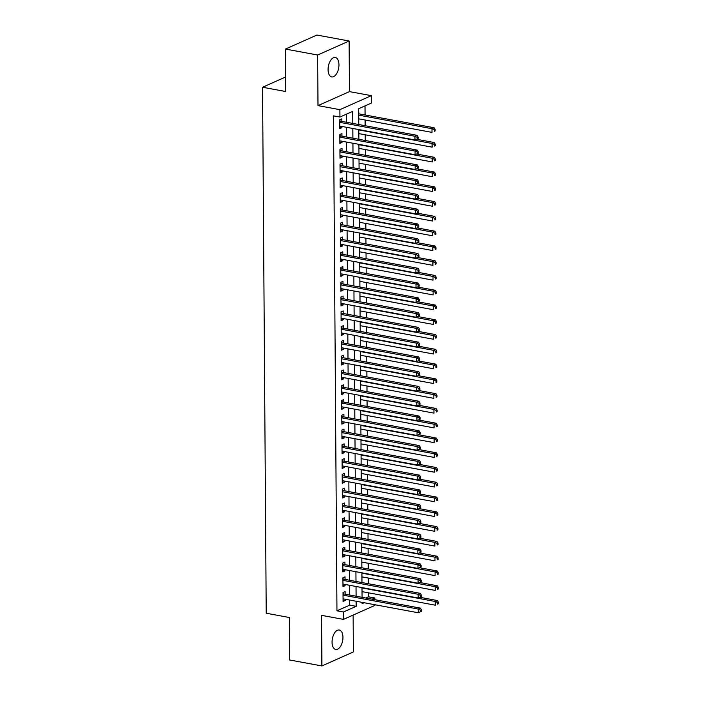<?xml version="1.0" encoding="UTF-8"?>
<svg xmlns="http://www.w3.org/2000/svg" width="701" height="701" viewBox="0 0 701 701"><rect width="100%" height="100%" fill="white"/><g stroke="black" fill="none" stroke-linecap="round" stroke-linejoin="round"><path stroke-width="1.05" d="M342.955 637.314A9.875 5.231 100.5 0 0 339.302 630.024A9.875 5.231 100.5 0 0 332.064 642.16A9.875 5.231 100.5 0 0 335.709 649.45A9.875 5.231 100.5 0 0 342.955 637.314M338.96 64.79A9.875 5.231 100.5 0 0 335.306 57.5A9.875 5.231 100.5 0 0 328.068 69.636A9.875 5.231 100.5 0 0 331.713 76.935A9.875 5.231 100.5 0 0 338.96 64.79M365.747 598.006L368.437 596.814L374.877 597.997L374.886 599.697M374.921 604.735L374.921 605.392L343.446 619.395L343.394 612.008L356.161 606.33L356.126 601.256M285.631 76.979L262.551 87.248L266.222 613.226L289.408 617.52L289.697 659.991L321.899 665.95L353.383 651.939L353.12 615.092M262.551 87.248L285.736 91.533L285.438 49.061L316.913 35.05L349.116 41.008L317.641 55.011L317.991 105.614L339.889 109.663L371.364 95.66L371.416 103.047L358.658 108.725L358.763 124.533M317.991 105.614L349.466 91.612L349.116 41.008M349.466 91.612L371.364 95.66M368.437 596.814L368.402 592.809M368.34 583.731L368.305 578.036M368.235 568.958L368.2 563.262M368.139 554.184L368.095 548.48M368.034 539.402L367.99 533.706M367.929 524.628L367.885 518.933M367.823 509.855L367.788 504.159M367.718 495.081L367.683 489.386M367.622 480.308L367.578 474.612M367.517 465.534L367.473 459.838M367.412 450.761L367.377 445.056M367.306 435.978L367.271 430.283M367.21 421.205L367.166 415.509M367.105 406.431L367.061 400.735M367 391.657L366.965 385.962M366.895 376.884L366.86 371.188M366.798 362.11L366.754 356.415M366.693 347.337L366.649 341.632M366.588 332.554L366.544 326.859M366.483 317.781L366.448 312.085M366.378 303.007L366.343 297.312M366.281 288.234L366.237 282.538M366.176 273.46L366.132 267.764M366.071 258.687L366.036 252.991M365.966 243.913L365.931 238.209M365.869 229.139L365.826 223.435M365.764 214.357L365.72 208.661M365.659 199.583L365.615 193.888M365.554 184.81L365.519 179.114M365.449 170.036L365.414 164.341M365.352 155.263L365.309 149.567M365.247 140.489L365.203 134.794M365.142 125.716L365.107 120.011M365.072 114.982L365.002 105.904M285.438 49.061L317.641 55.011M345.164 594.203L345.137 591.609L343.017 592.555L343.078 601.423L345.207 600.477L345.199 599.232M345.058 579.42L345.041 576.835L342.912 577.782L342.973 586.649L345.102 585.703L345.094 584.459M344.953 564.647L344.936 562.062L342.807 563.008L342.868 571.876L344.997 570.929L344.988 569.685M344.848 549.873L344.831 547.288L342.701 548.235L342.771 557.102L344.892 556.156L344.883 554.912M344.743 535.1L344.726 532.515L342.605 533.461L342.666 542.329L344.787 541.382L344.778 540.138M344.647 520.326L344.629 517.741L342.5 518.687L342.561 527.546L344.69 526.6L344.682 525.356M344.541 505.552L344.524 502.967L342.395 503.914L342.456 512.773L344.585 511.826L344.577 510.582M344.436 490.779L344.419 488.185L342.29 489.132L342.351 497.999L344.48 497.053L344.471 495.809M344.331 475.997L344.314 473.412L342.193 474.358L342.254 483.226L344.375 482.279L344.366 481.035M344.235 461.223L344.217 458.638L342.088 459.584L342.149 468.452L344.279 467.506L344.27 466.261M344.13 446.449L344.112 443.864L341.983 444.811L342.044 453.678L344.173 452.732L344.165 451.488M344.025 431.676L344.007 429.091L341.878 430.037L341.939 438.905L344.068 437.959L344.06 436.714M343.919 416.902L343.902 414.317L341.781 415.264L341.843 424.123L343.963 423.176L343.954 421.932M343.823 402.129L343.797 399.544L341.676 400.49L341.738 409.349L343.867 408.403L343.858 407.158M343.718 387.355L343.7 384.77L341.571 385.716L341.632 394.575L343.762 393.629L343.753 392.385M343.613 372.573L343.595 369.988L341.466 370.934L341.527 379.802L343.656 378.855L343.648 377.611M343.508 357.799L343.49 355.214L341.361 356.161L341.422 365.028L343.551 364.082L343.543 362.838M343.402 343.026L343.385 340.441L341.264 341.387L341.326 350.255L343.446 349.308L343.437 348.064M343.306 328.252L343.288 325.667L341.159 326.613L341.221 335.481L343.35 334.535L343.341 333.29M343.201 313.478L343.183 310.894L341.054 311.84L341.115 320.707L343.245 319.761L343.236 318.517M343.096 298.705L343.078 296.12L340.949 297.066L341.01 305.925L343.139 304.979L343.131 303.735M342.991 283.931L342.973 281.346L340.852 282.293L340.914 291.152L343.034 290.205L343.026 288.961M342.894 269.149L342.877 266.564L340.747 267.51L340.809 276.378L342.938 275.432L342.929 274.187M342.789 254.375L342.771 251.79L340.642 252.737L340.704 261.604L342.833 260.658L342.824 259.414M342.684 239.602L342.666 237.017L340.537 237.963L340.598 246.831L342.728 245.885L342.719 244.64M342.579 224.828L342.561 222.243L340.432 223.19L340.502 232.057L342.623 231.111L342.614 229.867M342.474 210.055L342.456 207.47L340.335 208.416L340.397 217.284L342.517 216.337L342.517 215.093M342.377 195.281L342.36 192.696L340.23 193.642L340.292 202.501L342.421 201.555L342.412 200.311M342.272 180.507L342.254 177.923L340.125 178.869L340.187 187.728L342.316 186.781L342.307 185.537M342.167 165.734L342.149 163.14L340.02 164.087L340.081 172.954L342.211 172.008L342.202 170.764M342.062 150.952L342.044 148.367L339.924 149.313L339.985 158.181L342.106 157.234L342.097 155.99M341.965 136.178L341.948 133.593L339.819 134.539L339.88 143.407L342.009 142.461L342 141.216M358.737 120.081L358.912 118.872M358.877 113.834L358.675 111.328M358.842 134.855L359.008 133.646M358.938 149.628L359.114 148.419M359.043 164.402L359.219 163.193M359.149 179.176L359.324 177.966M359.254 193.949L359.429 192.74M359.359 208.732L359.525 207.514M359.455 223.505L359.631 222.296M359.56 238.279L359.736 237.069M359.666 253.052L359.841 251.843M359.771 267.826L359.937 266.617M359.867 282.599L360.042 281.39M359.972 297.373L360.148 296.164M360.077 312.155L360.253 310.937M360.183 326.929L360.349 325.72M360.279 341.702L360.454 340.493M360.384 356.476L360.559 355.267M360.489 371.25L360.665 370.04M360.594 386.023L360.77 384.814M360.7 400.797L360.866 399.588M360.796 415.579L360.971 414.361M360.901 430.353L361.076 429.143M361.006 445.126L361.181 443.917M361.111 459.9L361.278 458.691M361.208 474.673L361.383 473.464M361.313 489.447L361.488 488.238M361.418 504.221L361.593 503.011M361.523 519.003L361.69 517.785M361.62 533.776L361.795 532.567M361.725 548.55L361.9 547.341M361.83 563.324L362.005 562.114M361.935 578.097L362.11 576.888M362.04 592.985L362.207 591.662M352.787 123.429L352.699 111.371L339.941 117.049L333.501 115.867L336.953 610.816L349.72 605.138L349.685 600.065M349.65 595.026L349.58 585.291M349.545 580.253L349.475 570.518M349.44 565.479L349.37 555.735M349.335 550.706L349.264 540.962M349.229 535.932L349.168 526.188M349.133 521.158L349.063 511.415M349.028 506.376L348.958 496.641M348.923 491.603L348.853 481.867M348.818 476.829L348.756 467.094M348.721 462.055L348.651 452.311M348.616 447.282L348.546 437.538M348.511 432.508L348.441 422.764M348.406 417.735L348.336 407.991M348.301 402.952L348.239 393.217M348.204 388.179L348.134 378.444M348.099 373.405L348.029 363.67M347.994 358.632L347.924 348.888M347.889 343.858L347.827 334.114M347.792 329.084L347.722 319.341M347.687 314.311L347.617 304.567M347.582 299.529L347.512 289.793M347.477 284.755L347.416 275.02M347.381 269.981L347.31 260.246M347.275 255.208L347.205 245.473M347.17 240.434L347.1 230.69M347.065 225.661L346.995 215.917M346.96 210.887L346.899 201.143M346.864 196.105L346.793 186.37M346.758 181.331L346.688 171.596M346.653 166.558L346.583 156.822M346.548 151.784L346.487 142.049M346.452 137.01L346.382 127.267M346.347 122.237L346.285 114.228M341.86 121.404L341.843 118.819L339.713 119.766L339.775 128.633L341.904 127.687L341.895 126.443M343.446 619.395L321.549 615.347L321.899 665.95M336.953 610.816L343.394 612.008M339.941 117.049L339.889 109.663M362.102 602.361L362.11 603.684L364.205 602.746M372.187 599.197L374.877 597.997M358.798 129.571L358.868 139.306M358.903 144.345L358.973 154.08M359.008 159.118L359.078 168.853M359.114 173.892L359.184 183.636M359.219 188.665L359.28 198.409M359.315 203.439L359.385 213.183M359.42 218.213L359.49 227.956M359.525 232.995L359.595 242.73M359.631 247.768L359.692 257.504M359.727 262.542L359.797 272.277M359.832 277.316L359.902 287.051M359.937 292.089L360.007 301.833M360.042 306.863L360.104 316.607M360.139 321.636L360.209 331.38M360.244 336.419L360.314 346.154M360.349 351.192L360.419 360.927M360.454 365.966L360.524 375.701M360.559 380.739L360.621 390.475M360.656 395.513L360.726 405.257M360.761 410.287L360.831 420.03M360.866 425.06L360.936 434.804M360.971 439.834L361.033 449.578M361.068 454.616L361.138 464.351M361.173 469.39L361.243 479.125M361.278 484.163L361.348 493.898M361.383 498.937L361.444 508.681M361.488 513.71L361.55 523.454M361.585 528.484L361.655 538.228M361.69 543.257L361.76 553.001M361.795 558.04L361.865 567.775M361.9 572.813L361.961 582.549M361.996 587.587L362.066 597.322M356.09 596.218L356.02 586.483M355.985 581.444L355.915 571.701M355.88 566.671L355.81 556.927M355.775 551.897L355.705 542.153M355.67 537.124L355.609 527.38M355.573 522.341L355.503 512.606M355.468 507.568L355.398 497.833M355.363 492.794L355.293 483.059M355.258 478.021L355.197 468.286M355.162 463.247L355.092 453.503M355.056 448.474L354.986 438.73M354.951 433.7L354.881 423.956M354.846 418.918L354.776 409.182M354.741 404.144L354.68 394.409M354.645 389.37L354.575 379.635M354.54 374.597L354.469 364.862M354.434 359.823L354.364 350.079M354.329 345.05L354.268 335.306M354.233 330.276L354.163 320.532M354.128 315.503L354.058 305.759M354.023 300.72L353.952 290.985M353.917 285.947L353.856 276.212M353.821 271.173L353.751 261.438M353.716 256.4L353.646 246.656M353.611 241.626L353.541 231.882M353.506 226.852L353.435 217.108M353.4 212.079L353.339 202.335M353.304 197.296L353.234 187.561M353.199 182.523L353.129 172.788M353.094 167.749L353.024 158.014M352.989 152.976L352.927 143.232M352.892 138.202L352.822 128.458M349.72 605.138L356.161 606.33M339.766 127.293L341.904 127.687M339.871 142.066L342.009 142.461M339.976 156.84L342.106 157.234M340.073 171.614L342.211 172.008M340.178 186.387L342.316 186.781M340.283 201.161L342.421 201.555M340.388 215.934L342.517 216.337M340.484 230.717L342.623 231.111M340.59 245.49L342.728 245.885M340.695 260.264L342.833 260.658M340.8 275.037L342.938 275.432M340.905 289.811L343.034 290.205M341.001 304.584L343.139 304.979M341.107 319.358L343.245 319.761M341.212 334.14L343.35 334.535M341.317 348.914L343.446 349.308M341.413 363.688L343.551 364.082M341.518 378.461L343.656 378.855M341.624 393.235L343.762 393.629M341.729 408.008L343.867 408.403M341.834 422.782L343.963 423.176M341.93 437.564L344.068 437.959M342.035 452.338L344.173 452.732M342.141 467.111L344.279 467.506M342.246 481.885L344.375 482.279M342.342 496.658L344.48 497.053M342.447 511.432L344.585 511.826M342.552 526.206L344.69 526.6M342.658 540.979L344.787 541.382M342.754 555.762L344.892 556.156M342.859 570.535L344.997 570.929M342.964 585.309L345.102 585.703M343.069 600.082L345.207 600.477M418.138 138.5L418.129 137.019L417.279 137.396L417.288 138.877L418.138 138.5L414.983 139.955L339.757 126.049M417.288 138.877L414.983 139.955L414.957 136.266L417.086 135.319L340.826 121.212A1.542 1.236 -114 0 1 340.344 121.019L339.722 120.616M339.731 122.351L414.957 136.266L417.279 137.396M418.129 137.019L417.086 135.319M358.728 118.837L432 132.384L431.974 128.695L434.094 127.748L358.693 113.799M434.287 129.825L434.305 131.306L435.155 130.921L435.146 129.448L434.287 129.825L431.974 128.695L358.702 115.139M435.155 130.921L434.305 131.306M434.094 127.748L435.146 129.448M418.243 153.274L418.234 151.793L417.375 152.17L417.393 153.65L418.243 153.274L415.088 154.728L339.862 140.822M417.393 153.65L415.088 154.728L415.062 151.039L417.183 150.093L340.931 135.985A1.542 1.236 -114 0 1 340.449 135.792L339.827 135.389M339.836 137.124L415.062 151.039L417.375 152.17M418.234 151.793L417.183 150.093M418.339 168.047L418.331 166.566L417.481 166.943L417.489 168.424L418.339 168.047L415.185 169.511L339.967 155.596M417.489 168.424L415.185 169.511L415.158 165.813L417.288 164.866L341.036 150.768A1.542 1.236 -114 0 1 340.555 150.566L339.924 150.163M339.941 151.898L415.158 165.813L417.481 166.943M418.331 166.566L417.288 164.866M418.444 182.821L418.436 181.34L417.586 181.725L417.594 183.198L418.444 182.821L415.29 184.284L340.064 170.369M417.594 183.198L415.29 184.284L415.264 180.586L417.393 179.64L341.142 165.541A1.542 1.236 -114 0 1 340.66 165.34L340.029 164.937M340.038 166.68L415.264 180.586L417.586 181.725M418.436 181.34L417.393 179.64M418.55 197.594L418.541 196.114L417.691 196.499L417.7 197.971L418.55 197.594L415.395 199.058L340.169 185.143M417.7 197.971L415.395 199.058L415.369 195.36L417.498 194.414L341.238 180.315A1.542 1.236 -114 0 1 340.756 180.122L340.134 179.71M340.143 181.454L415.369 195.36L417.691 196.499M418.541 196.114L417.498 194.414M358.833 133.611L432.096 147.157L432.07 143.468L434.199 142.522L416.552 139.254M434.392 144.599L434.401 146.08L435.251 145.703L435.242 144.222L434.392 144.599L432.07 143.468L358.807 129.913M435.251 145.703L434.401 146.08M434.199 142.522L435.242 144.222M358.93 148.384L432.202 161.931L432.175 158.242L434.305 157.296L416.657 154.027M434.497 159.372L434.506 160.853L435.356 160.476L435.347 158.996L434.497 159.372L432.175 158.242L358.903 144.695M435.356 160.476L434.506 160.853M434.305 157.296L435.347 158.996M359.035 163.158L432.307 176.713L432.28 173.016L434.41 172.069L416.762 168.81M434.602 174.146L434.611 175.627L435.461 175.25L435.452 173.769L434.602 174.146L432.28 173.016L359.008 159.469M435.461 175.25L434.611 175.627M434.41 172.069L435.452 173.769M359.14 177.931L432.412 191.487L432.386 187.789L434.506 186.843L416.867 183.583M434.708 188.928L434.716 190.4L435.566 190.024L435.558 188.543L434.708 188.928L432.386 187.789L359.114 174.242M435.566 190.024L434.716 190.4M434.506 186.843L435.558 188.543M418.655 212.368L418.646 210.896L417.796 211.273L417.805 212.745L418.655 212.368L415.5 213.831L340.274 199.916M417.805 212.745L415.5 213.831L415.474 210.134L417.594 209.187L341.343 195.088A1.542 1.236 -114 0 1 340.861 194.896L340.239 194.492M340.248 196.227L415.474 210.134L417.796 211.273M418.646 210.896L417.594 209.187M359.245 192.705L432.508 206.26L432.491 202.563L434.611 201.616L416.964 198.357M434.804 203.702L434.813 205.174L435.671 204.797L435.654 203.325L434.804 203.702L432.491 202.563L359.219 189.016M435.671 204.797L434.813 205.174M434.611 201.616L435.654 203.325M418.76 227.142L418.742 225.669L417.892 226.046L417.901 227.527L418.76 227.142L415.597 228.605L340.379 214.69M417.901 227.527L415.597 228.605L415.579 224.916L417.7 223.969L341.448 209.862A1.542 1.236 -114 0 1 340.966 209.669L340.335 209.266M340.353 211.001L415.579 224.916L417.892 226.046M418.742 225.669L417.7 223.969M359.35 207.487L432.613 221.034L432.587 217.336L434.716 216.39L417.069 213.13M434.909 218.475L434.918 219.948L435.768 219.571L435.759 218.099L434.909 218.475L432.587 217.336L359.324 203.789M435.768 219.571L434.918 219.948M434.716 216.39L435.759 218.099M418.856 241.924L418.847 240.443L417.998 240.82L418.006 242.301L418.856 241.924L415.702 243.378L340.476 229.472M418.006 242.301L415.702 243.378L415.675 239.689L417.805 238.743L341.553 224.635A1.542 1.236 -114 0 1 341.072 224.443L340.441 224.04M340.458 225.775L415.675 239.689L417.998 240.82M418.847 240.443L417.805 238.743M359.447 222.261L432.719 235.808L432.692 232.119L434.822 231.172L417.174 227.904M435.014 233.249L435.023 234.73L435.873 234.344L435.864 232.872L435.014 233.249L432.692 232.119L359.42 218.563M435.873 234.344L435.023 234.73M434.822 231.172L435.864 232.872M418.961 256.697L418.953 255.217L418.103 255.593L418.111 257.074L418.961 256.697L415.807 258.152L340.581 244.246M418.111 257.074L415.807 258.152L415.781 254.463L417.91 253.517L341.65 239.409A1.542 1.236 -114 0 1 341.168 239.216L340.546 238.813M340.555 240.548L415.781 254.463L418.103 255.593M418.953 255.217L417.91 253.517M359.552 237.034L432.824 250.581L432.797 246.892L434.927 245.946L417.279 242.677M435.119 248.023L435.128 249.503L435.978 249.127L435.969 247.646L435.119 248.023L432.797 246.892L359.525 233.337M435.978 249.127L435.128 249.503M434.927 245.946L435.969 247.646M419.067 271.471L419.058 269.99L418.208 270.367L418.217 271.848L419.067 271.471L415.912 272.934L340.686 259.019M418.217 271.848L415.912 272.934L415.886 269.237L418.015 268.29L341.755 254.191A1.542 1.236 -114 0 1 341.273 253.99L340.651 253.587M340.66 255.322L415.886 269.237L418.208 270.367M419.058 269.99L418.015 268.29M359.657 251.808L432.929 265.355L432.903 261.666L435.023 260.719L417.384 257.451M435.216 262.796L435.233 264.277L436.083 263.9L436.066 262.419L435.216 262.796L432.903 261.666L359.631 248.119M436.083 263.9L435.233 264.277M435.023 260.719L436.066 262.419M419.172 286.245L419.154 284.764L418.304 285.149L418.322 286.621L419.172 286.245L416.017 287.708L340.791 273.793M418.322 286.621L416.017 287.708L415.991 284.01L418.111 283.064L341.86 268.965A1.542 1.236 -114 0 1 341.378 268.763L340.747 268.36M340.765 270.095L415.991 284.01L418.304 285.149M419.154 284.764L418.111 283.064M359.762 266.582L433.025 280.137L432.999 276.439L435.128 275.493L417.481 272.233M435.321 277.57L435.33 279.051L436.18 278.674L436.171 277.193L435.321 277.57L432.999 276.439L359.736 262.893M436.18 278.674L435.33 279.051M435.128 275.493L436.171 277.193M419.268 301.018L419.259 299.537L418.409 299.923L418.418 301.395L419.268 301.018L416.114 302.481L340.896 288.567M418.418 301.395L416.114 302.481L416.087 298.784L418.217 297.837L341.965 283.739A1.542 1.236 -114 0 1 341.483 283.546L340.852 283.134M340.87 284.878L416.087 298.784L418.409 299.923M419.259 299.537L418.217 297.837M359.858 281.355L433.13 294.911L433.104 291.213L435.233 290.267L417.586 287.007M435.426 292.352L435.435 293.824L436.285 293.447L436.276 291.966L435.426 292.352L433.104 291.213L359.832 277.666M436.285 293.447L435.435 293.824M435.233 290.267L436.276 291.966M419.373 315.792L419.364 314.32L418.515 314.696L418.523 316.169L419.373 315.792L416.219 317.255L340.993 303.34M418.523 316.169L416.219 317.255L416.192 313.557L418.322 312.611L342.07 298.512A1.542 1.236 -114 0 1 341.589 298.319L340.958 297.916M340.966 299.651L416.192 313.557L418.515 314.696M419.364 314.32L418.322 312.611M359.964 296.129L433.236 309.684L433.209 305.986L435.339 305.04L417.691 301.78M435.531 307.126L435.54 308.598L436.39 308.221L436.381 306.74L435.531 307.126L433.209 305.986L359.937 292.44M436.39 308.221L435.54 308.598M435.339 305.04L436.381 306.74M419.478 330.565L419.47 329.093L418.62 329.47L418.628 330.951L419.478 330.565L416.324 332.029L341.098 318.114M418.628 330.951L416.324 332.029L416.298 328.34L418.427 327.393L342.167 313.286A1.542 1.236 -114 0 1 341.685 313.093L341.063 312.69M341.072 314.425L416.298 328.34L418.62 329.47M419.47 329.093L418.427 327.393M360.069 310.911L433.341 324.458L433.314 320.76L435.435 319.814L417.796 316.554M435.628 321.899L435.645 323.371L436.495 322.995L436.486 321.522L435.628 321.899L433.314 320.76L360.042 307.213M436.495 322.995L435.645 323.371M435.435 319.814L436.486 321.522M419.584 345.339L419.575 343.867L418.716 344.244L418.734 345.724L419.584 345.339L416.429 346.802L341.203 332.896M418.734 345.724L416.429 346.802L416.403 343.113L418.523 342.167L342.272 328.059A1.542 1.236 -114 0 1 341.79 327.866L341.168 327.463M341.177 329.198L416.403 343.113L418.716 344.244M419.575 343.867L418.523 342.167M360.174 325.685L433.437 339.231L433.411 335.542L435.54 334.596L417.892 331.328M435.733 336.673L435.742 338.154L436.6 337.768L436.583 336.296L435.733 336.673L433.411 335.542L360.148 321.987M436.6 337.768L435.742 338.154M435.54 334.596L436.583 336.296M419.689 360.121L419.671 358.64L418.821 359.017L418.83 360.498L419.689 360.121L416.525 361.576L341.308 347.67M418.83 360.498L416.525 361.576L416.499 357.887L418.628 356.94L342.377 342.833A1.542 1.236 -114 0 1 341.895 342.64L341.264 342.237M341.282 343.972L416.499 357.887L418.821 359.017M419.671 358.64L418.628 356.94M360.27 340.458L433.542 354.005L433.516 350.316L435.645 349.37L417.998 346.101M435.838 351.446L435.847 352.927L436.697 352.55L436.688 351.07L435.838 351.446L433.516 350.316L360.253 336.76M436.697 352.55L435.847 352.927M435.645 349.37L436.688 351.07M419.785 374.895L419.776 373.414L418.926 373.791L418.935 375.272L419.785 374.895L416.631 376.349L341.405 362.443M418.935 375.272L416.631 376.349L416.604 372.66L418.734 371.714L342.482 357.615A1.542 1.236 -114 0 1 342 357.414L341.369 357.011M341.378 358.746L416.604 372.66L418.926 373.791M419.776 373.414L418.734 371.714M360.375 355.232L433.647 368.779L433.621 365.09L435.75 364.143L418.103 360.875M435.943 366.22L435.952 367.701L436.802 367.324L436.793 365.843L435.943 366.22L433.621 365.09L360.349 351.534M436.802 367.324L435.952 367.701M435.75 364.143L436.793 365.843M419.89 389.668L419.881 388.188L419.032 388.564L419.04 390.045L419.89 389.668L416.736 391.132L341.51 377.217M419.04 390.045L416.736 391.132L416.709 387.434L418.839 386.488L342.579 372.389A1.542 1.236 -114 0 1 342.097 372.187L341.475 371.784M341.483 373.519L416.709 387.434L419.032 388.564M419.881 388.188L418.839 386.488M360.48 370.005L433.753 383.561L433.726 379.863L435.847 378.917L418.208 375.657M436.048 380.993L436.057 382.474L436.907 382.098L436.898 380.617L436.048 380.993L433.726 379.863L360.454 366.316M436.907 382.098L436.057 382.474M435.847 378.917L436.898 380.617M419.995 404.442L419.987 402.961L419.137 403.347L419.145 404.819L419.995 404.442L416.841 405.905L341.615 391.99M419.145 404.819L416.841 405.905L416.815 402.208L418.935 401.261L342.684 387.162A1.542 1.236 -114 0 1 342.202 386.97L341.58 386.558M341.589 388.301L416.815 402.208L419.137 403.347M419.987 402.961L418.935 401.261M360.586 384.779L433.849 398.334L433.831 394.637L435.952 393.69L418.313 390.431M436.145 395.776L436.162 397.248L437.012 396.871L436.995 395.39L436.145 395.776L433.831 394.637L360.559 381.09M437.012 396.871L436.162 397.248M435.952 393.69L436.995 395.39M420.101 419.216L420.083 417.743L419.233 418.12L419.251 419.592L420.101 419.216L416.937 420.679L341.72 406.764M419.251 419.592L416.937 420.679L416.92 416.981L419.04 416.035L342.789 401.936A1.542 1.236 -114 0 1 342.307 401.743L341.676 401.34M341.694 403.075L416.92 416.981L419.233 418.12M420.083 417.743L419.04 416.035M360.691 399.552L433.954 413.108L433.928 409.41L436.057 408.464L418.409 405.204M436.25 410.549L436.259 412.022L437.109 411.645L437.1 410.164L436.25 410.549L433.928 409.41L360.665 395.863M437.109 411.645L436.259 412.022M436.057 408.464L437.1 410.164M420.197 433.989L420.188 432.517L419.338 432.894L419.347 434.375L420.197 433.989L417.042 435.452L341.825 421.538M419.347 434.375L417.042 435.452L417.016 431.755L419.145 430.808L342.894 416.709A1.542 1.236 -114 0 1 342.412 416.517L341.781 416.114M341.799 417.849L417.016 431.755L419.338 432.894M420.188 432.517L419.145 430.808M360.787 414.335L434.059 427.882L434.033 424.184L436.162 423.238L418.515 419.978M436.355 425.323L436.364 426.795L437.214 426.418L437.205 424.946L436.355 425.323L434.033 424.184L360.761 410.637M437.214 426.418L436.364 426.795M436.162 423.238L437.205 424.946M420.302 448.763L420.293 447.291L419.443 447.667L419.452 449.148L420.302 448.763L417.148 450.226L341.922 436.32M419.452 449.148L417.148 450.226L417.121 446.537L419.251 445.591L342.991 431.483A1.542 1.236 -114 0 1 342.517 431.29L341.886 430.887M341.895 432.622L417.121 446.537L419.443 447.667M420.293 447.291L419.251 445.591M360.892 429.108L434.164 442.655L434.138 438.966L436.267 438.02L418.62 434.751M436.46 440.097L436.469 441.577L437.319 441.192L437.31 439.72L436.46 440.097L434.138 438.966L360.866 425.411M437.319 441.192L436.469 441.577M436.267 438.02L437.31 439.72M420.407 463.545L420.398 462.064L419.548 462.441L419.557 463.922L420.407 463.545L417.253 465L342.027 451.093M419.557 463.922L417.253 465L417.226 461.311L419.356 460.364L343.096 446.257A1.542 1.236 -114 0 1 342.614 446.064L341.992 445.661M342 447.396L417.226 461.311L419.548 462.441M420.398 462.064L419.356 460.364M360.997 443.882L434.269 457.429L434.243 453.74L436.364 452.793L418.725 449.525M436.557 454.87L436.574 456.351L437.424 455.965L437.415 454.493L436.557 454.87L434.243 453.74L360.971 440.184M437.424 455.965L436.574 456.351M436.364 452.793L437.415 454.493M420.512 478.319L420.504 476.838L419.645 477.215L419.662 478.695L420.512 478.319L417.358 479.773L342.132 465.867M419.662 478.695L417.358 479.773L417.332 476.084L419.452 475.138L343.201 461.039A1.542 1.236 -114 0 1 342.719 460.837L342.097 460.434M342.106 462.169L417.332 476.084L419.645 477.215M420.504 476.838L419.452 475.138M361.103 458.656L434.366 472.202L434.34 468.513L436.469 467.567L418.821 464.299M436.662 469.644L436.67 471.125L437.52 470.748L437.512 469.267L436.662 469.644L434.34 468.513L361.076 454.958M437.52 470.748L436.67 471.125M436.469 467.567L437.512 469.267M420.609 493.092L420.6 491.611L419.75 491.988L419.759 493.469L420.609 493.092L417.454 494.555L342.237 480.641M419.759 493.469L417.454 494.555L417.428 490.858L419.557 489.911L343.306 475.813A1.542 1.236 -114 0 1 342.824 475.611L342.193 475.208M342.211 476.943L417.428 490.858L419.75 491.988M420.6 491.611L419.557 489.911M361.199 473.429L434.471 486.976L434.445 483.287L436.574 482.341L418.926 479.081M436.767 484.417L436.776 485.898L437.626 485.521L437.617 484.04L436.767 484.417L434.445 483.287L361.173 469.74M437.626 485.521L436.776 485.898M436.574 482.341L437.617 484.04M420.714 507.866L420.705 506.385L419.855 506.77L419.864 508.243L420.714 507.866L417.559 509.329L342.333 495.414M419.864 508.243L417.559 509.329L417.533 505.631L419.662 504.685L343.411 490.586A1.542 1.236 -114 0 1 342.929 490.385L342.298 489.981M342.307 491.725L417.533 505.631L419.855 506.77M420.705 506.385L419.662 504.685M361.304 488.203L434.576 501.758L434.55 498.06L436.679 497.114L419.032 493.855M436.872 499.191L436.881 500.672L437.731 500.295L437.722 498.814L436.872 499.191L434.55 498.06L361.278 484.514M437.731 500.295L436.881 500.672M436.679 497.114L437.722 498.814M420.819 522.639L420.81 521.167L419.96 521.544L419.969 523.016L420.819 522.639L417.665 524.103L342.438 510.188M419.969 523.016L417.665 524.103L417.638 520.405L419.768 519.459L343.508 505.36A1.542 1.236 -114 0 1 343.026 505.167L342.403 504.755M342.412 506.499L417.638 520.405L419.96 521.544M420.81 521.167L419.768 519.459M361.409 502.976L434.681 516.532L434.655 512.834L436.776 511.888L419.137 508.628M436.977 513.973L436.986 515.445L437.836 515.069L437.827 513.588L436.977 513.973L434.655 512.834L361.383 499.287M437.836 515.069L436.986 515.445M436.776 511.888L437.827 513.588M420.924 537.413L420.915 535.941L420.065 536.318L420.074 537.79L420.924 537.413L417.77 538.876L342.544 524.961M420.074 537.79L417.77 538.876L417.743 535.178L419.864 534.232L343.613 520.133A1.542 1.236 -114 0 1 343.131 519.94L342.509 519.537M342.517 521.272L417.743 535.178L420.065 536.318M420.915 535.941L419.864 534.232M361.514 517.759L434.778 531.305L434.751 527.608L436.881 526.661L419.233 523.402M437.074 528.747L437.082 530.219L437.941 529.842L437.923 528.37L437.074 528.747L434.751 527.608L361.488 514.061M437.941 529.842L437.082 530.219M436.881 526.661L437.923 528.37M421.029 552.186L421.012 550.714L420.162 551.091L420.171 552.572L421.029 552.186L417.866 553.65L342.649 539.744M420.171 552.572L417.866 553.65L417.84 549.961L419.969 549.014L343.718 534.907A1.542 1.236 -114 0 1 343.236 534.714L342.605 534.311M342.623 536.046L417.84 549.961L420.162 551.091M421.012 550.714L419.969 549.014M361.611 532.532L434.883 546.079L434.857 542.39L436.986 541.435L419.338 538.175M437.179 543.52L437.187 545.001L438.037 544.616L438.029 543.144L437.179 543.52L434.857 542.39L361.593 528.834M438.037 544.616L437.187 545.001M436.986 541.435L438.029 543.144M421.126 566.969L421.117 565.488L420.267 565.865L420.276 567.346L421.126 566.969L417.971 568.423L342.745 554.517M420.276 567.346L417.971 568.423L417.945 564.734L420.074 563.788L343.823 549.68A1.542 1.236 -114 0 1 343.341 549.488L342.71 549.085M342.728 550.82L417.945 564.734L420.267 565.865M421.117 565.488L420.074 563.788M361.716 547.306L434.988 560.853L434.962 557.164L437.091 556.217L419.443 552.949M437.284 558.294L437.293 559.775L438.143 559.389L438.134 557.917L437.284 558.294L434.962 557.164L361.69 543.608M438.143 559.389L437.293 559.775M437.091 556.217L438.134 557.917M421.231 581.742L421.222 580.262L420.372 580.638L420.381 582.119L421.231 581.742L418.076 583.197L342.85 569.291M420.381 582.119L418.076 583.197L418.05 579.508L420.179 578.562L343.919 564.454A1.542 1.236 -114 0 1 343.437 564.261L342.815 563.858M342.824 565.593L418.05 579.508L420.372 580.638M421.222 580.262L420.179 578.562M361.821 562.079L435.093 575.626L435.067 571.937L437.196 570.991L419.548 567.722M437.389 573.067L437.398 574.548L438.248 574.172L438.239 572.691L437.389 573.067L435.067 571.937L361.795 558.382M438.248 574.172L437.398 574.548M437.196 570.991L438.239 572.691M421.336 596.516L421.327 595.035L420.477 595.412L420.486 596.893L421.336 596.516L418.182 597.979L342.955 584.064M420.486 596.893L418.182 597.979L418.155 594.282L420.285 593.335L344.025 579.236A1.542 1.236 -114 0 1 343.543 579.035L342.92 578.632M342.929 580.367L418.155 594.282L420.477 595.412M421.327 595.035L420.285 593.335M361.926 576.853L435.198 590.4L435.172 586.711L437.293 585.764L419.654 582.496M437.485 587.841L437.503 589.322L438.353 588.945L438.335 587.464L437.485 587.841L435.172 586.711L361.9 573.164M438.353 588.945L437.503 589.322M437.293 585.764L438.335 587.464M421.441 611.29L421.424 609.809L420.574 610.194L420.591 611.666L421.441 611.29L418.287 612.753L343.061 598.838M420.591 611.666L418.287 612.753L418.26 609.055L420.381 608.109L344.13 594.01A1.542 1.236 -114 0 1 343.648 593.808L343.017 593.405M343.034 595.149L418.26 609.055L420.574 610.194M421.424 609.809L420.381 608.109M362.031 591.626L435.295 605.182L435.268 601.484L437.398 600.538L419.75 597.278M437.59 602.615L437.599 604.096L438.449 603.719L438.44 602.238L437.59 602.615L435.268 601.484L362.005 587.937M438.449 603.719L437.599 604.096M437.398 600.538L438.44 602.238M339.722 121.299L340.344 121.019M339.731 121.702L340.826 121.212M339.827 136.073L340.449 135.792M339.827 136.476L340.931 135.985M339.932 150.846L340.555 150.566M339.932 151.258L341.036 150.768M340.038 165.62L340.66 165.34M340.038 166.032L341.142 165.541M340.134 180.394L340.756 180.122M340.143 180.805L341.238 180.315M340.239 195.167L340.861 194.896M340.239 195.579L341.343 195.088M340.344 209.941L340.966 209.669M340.344 210.353L341.448 209.862M340.449 224.723L341.072 224.443M340.449 225.126L341.553 224.635M340.546 239.497L341.168 239.216M340.555 239.9L341.65 239.409M340.651 254.27L341.273 253.99M340.66 254.682L341.755 254.191M340.756 269.044L341.378 268.763M340.756 269.456L341.86 268.965M340.861 283.817L341.483 283.546M340.861 284.229L341.965 283.739M340.966 298.591L341.589 298.319M340.966 299.003L342.07 298.512M341.063 313.365L341.685 313.093M341.072 313.776L342.167 313.286M341.168 328.147L341.79 327.866M341.168 328.55L342.272 328.059M341.273 342.92L341.895 342.64M341.273 343.324L342.377 342.833M341.378 357.694L342 357.414M341.378 358.097L342.482 357.615M341.475 372.468L342.097 372.187M341.483 372.879L342.579 372.389M341.58 387.241L342.202 386.97M341.589 387.653L342.684 387.162M341.685 402.015L342.307 401.743M341.685 402.427L342.789 401.936M341.79 416.788L342.412 416.517M341.79 417.2L342.894 416.709M341.895 431.571L342.517 431.29M341.895 431.974L342.991 431.483M341.992 446.344L342.614 446.064M342 446.747L343.096 446.257M342.097 461.118L342.719 460.837M342.097 461.521L343.201 461.039M342.202 475.891L342.824 475.611M342.202 476.303L343.306 475.813M342.307 490.665L342.929 490.385M342.307 491.077L343.411 490.586M342.403 505.439L343.026 505.167M342.412 505.85L343.508 505.36M342.509 520.212L343.131 519.94M342.509 520.624L343.613 520.133M342.614 534.986L343.236 534.714M342.614 535.398L343.718 534.907M342.719 549.768L343.341 549.488M342.719 550.171L343.823 549.68M342.815 564.542L343.437 564.261M342.824 564.945L343.919 564.454M342.92 579.315L343.543 579.035M342.929 579.727L344.025 579.236M343.026 594.089L343.648 593.808M343.026 594.501L344.13 594.01"/></g></svg>
